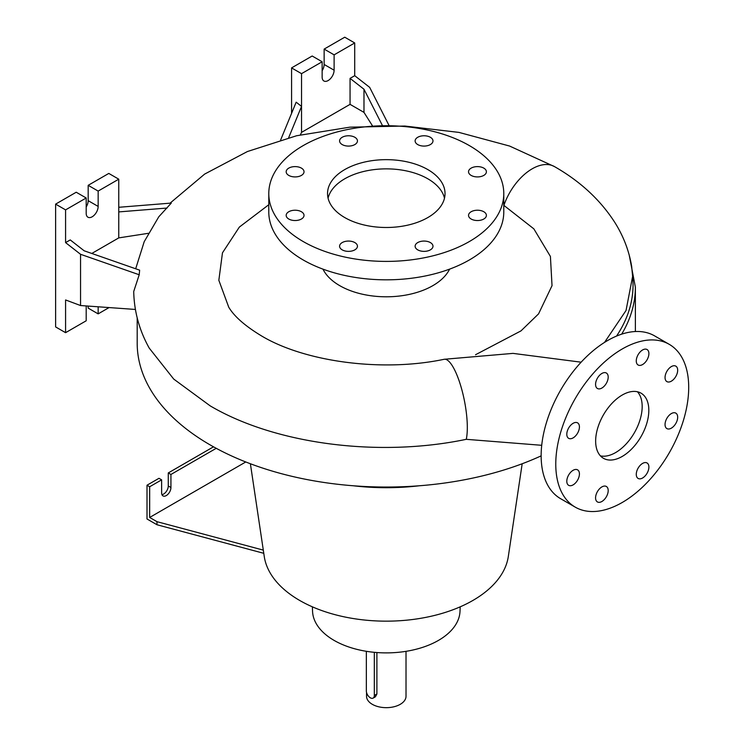 <?xml version="1.0" encoding="UTF-8"?>
<svg xmlns="http://www.w3.org/2000/svg" width="744" height="744" viewBox="0 0 744 744"><rect width="100%" height="100%" fill="white"/><g stroke="black" fill="none" stroke-linecap="round" stroke-linejoin="round"><path stroke-width="1.12" d="M622.235 456.435A37.6 21.706 120 0 0 646.796 423.299A37.6 21.706 120 0 0 641.04 393.167A37.6 21.706 120 0 0 622.235 395.036A37.6 21.706 120 0 0 597.674 428.163A37.6 21.706 120 0 0 603.44 458.295A37.6 21.706 120 0 0 622.235 456.435M600.408 455.858A37.6 21.706 120 0 0 615.586 452.594A37.6 21.706 120 0 0 639.152 422.508A37.6 21.706 120 0 0 637.413 391.763M354.832 249.863A8.928 5.152 0 0 0 357.446 246.218A8.928 5.152 0 0 0 351.931 241.456A8.928 5.152 0 0 0 342.203 242.572A8.928 5.152 0 0 0 339.589 246.218A8.928 5.152 0 0 0 345.095 250.979A8.928 5.152 0 0 0 354.832 249.863M301.413 219.024A8.928 5.152 0 0 0 304.026 215.379A8.928 5.152 0 0 0 298.521 210.617A8.928 5.152 0 0 0 288.784 211.733A8.928 5.152 0 0 0 286.17 215.379A8.928 5.152 0 0 0 291.685 220.14A8.928 5.152 0 0 0 301.413 219.024M301.413 175.407A8.928 5.152 0 0 0 304.026 171.762A8.928 5.152 0 0 0 298.521 167A8.928 5.152 0 0 0 288.784 168.116A8.928 5.152 0 0 0 286.17 171.762A8.928 5.152 0 0 0 291.685 176.533A8.928 5.152 0 0 0 301.413 175.407M354.832 144.569A8.928 5.152 0 0 0 357.446 140.923A8.928 5.152 0 0 0 351.931 136.161A8.928 5.152 0 0 0 342.203 137.277A8.928 5.152 0 0 0 339.589 140.923A8.928 5.152 0 0 0 345.095 145.694A8.928 5.152 0 0 0 354.832 144.569M430.367 144.569A8.928 5.152 0 0 0 432.98 140.923A8.928 5.152 0 0 0 427.474 136.161A8.928 5.152 0 0 0 417.737 137.277A8.928 5.152 0 0 0 415.124 140.923A8.928 5.152 0 0 0 420.639 145.694A8.928 5.152 0 0 0 430.367 144.569M483.786 175.407A8.928 5.152 0 0 0 486.399 171.762A8.928 5.152 0 0 0 480.884 167A8.928 5.152 0 0 0 471.157 168.116A8.928 5.152 0 0 0 468.534 171.762A8.928 5.152 0 0 0 474.049 176.533A8.928 5.152 0 0 0 483.786 175.407M483.786 219.024A8.928 5.152 0 0 0 486.399 215.379A8.928 5.152 0 0 0 480.884 210.617A8.928 5.152 0 0 0 471.157 211.733A8.928 5.152 0 0 0 468.534 215.379A8.928 5.152 0 0 0 474.049 220.14A8.928 5.152 0 0 0 483.786 219.024M430.367 242.572A8.928 5.152 0 0 0 420.639 241.456A8.928 5.152 0 0 0 415.124 246.218A8.928 5.152 0 0 0 417.737 249.863A8.928 5.152 0 0 0 427.474 250.979A8.928 5.152 0 0 0 432.98 246.218A8.928 5.152 0 0 0 430.367 242.572M642.584 478.001A8.928 5.152 120 0 0 648.415 470.134A8.928 5.152 120 0 0 647.048 462.973A8.928 5.152 120 0 0 642.584 463.419A8.928 5.152 120 0 0 636.752 471.287A8.928 5.152 120 0 0 638.12 478.439A8.928 5.152 120 0 0 642.584 478.001M671.358 428.153A8.928 5.152 120 0 0 677.198 420.286A8.928 5.152 120 0 0 675.822 413.134A8.928 5.152 120 0 0 671.358 413.571A8.928 5.152 120 0 0 665.527 421.448A8.928 5.152 120 0 0 666.894 428.6A8.928 5.152 120 0 0 671.358 428.153M671.358 381.17A8.928 5.152 120 0 0 677.198 373.293A8.928 5.152 120 0 0 675.822 366.141A8.928 5.152 120 0 0 671.358 366.587A8.928 5.152 120 0 0 665.527 374.455A8.928 5.152 120 0 0 666.894 381.607A8.928 5.152 120 0 0 671.358 381.17M642.584 364.551A8.928 5.152 120 0 0 648.415 356.683A8.928 5.152 120 0 0 647.048 349.522A8.928 5.152 120 0 0 642.584 349.968A8.928 5.152 120 0 0 636.752 357.836A8.928 5.152 120 0 0 638.12 364.997A8.928 5.152 120 0 0 642.584 364.551M601.887 388.043A8.928 5.152 120 0 0 607.718 380.175A8.928 5.152 120 0 0 606.351 373.023A8.928 5.152 120 0 0 601.887 373.46A8.928 5.152 120 0 0 596.056 381.337A8.928 5.152 120 0 0 597.423 388.489A8.928 5.152 120 0 0 601.887 388.043M573.113 437.891A8.928 5.152 120 0 0 578.944 430.023A8.928 5.152 120 0 0 577.577 422.862A8.928 5.152 120 0 0 573.113 423.308A8.928 5.152 120 0 0 567.281 431.176A8.928 5.152 120 0 0 568.649 438.328A8.928 5.152 120 0 0 573.113 437.891M573.113 484.883A8.928 5.152 120 0 0 578.944 477.016A8.928 5.152 120 0 0 577.577 469.855A8.928 5.152 120 0 0 573.113 470.301A8.928 5.152 120 0 0 567.281 478.169A8.928 5.152 120 0 0 568.649 485.321A8.928 5.152 120 0 0 573.113 484.883M601.887 501.493A8.928 5.152 120 0 0 607.718 493.625A8.928 5.152 120 0 0 606.351 486.474A8.928 5.152 120 0 0 601.887 486.911A8.928 5.152 120 0 0 596.056 494.779A8.928 5.152 120 0 0 597.423 501.94A8.928 5.152 120 0 0 601.887 501.493M541.716 445.303L466.265 439.323C378.743 457.69 275.168 444.205 210.152 405.843L173.724 379.077L149.219 348.09C139.314 330.345 134.153 311.485 133.715 291.509L139.212 274.759L80.547 254.29L80.547 305.533L135.399 309.448M137.194 317.921L137.194 343.226A249.091 143.815 0 0 0 277.958 472.728A249.091 143.815 0 0 0 541.148 455.867M366.346 651.307L366.346 690.897A5.636 3.255 -120 0 0 368.81 696.57A5.636 3.255 -120 0 0 373.153 698.086L375.432 696.765L376.892 694.013L376.892 652.544M366.541 692.459L366.541 696.272A19.735 11.393 0 0 0 378.733 706.8A19.735 11.393 0 0 0 400.244 704.326A19.735 11.393 0 0 0 406.019 696.272L406.019 651.335M353.335 485.776A164.489 94.972 0 0 0 419.235 485.776M250.393 463.754L264.26 556.531A122.481 70.708 0 0 0 344.323 616.878A122.481 70.708 0 0 0 472.886 600.455A122.481 70.708 0 0 0 508.31 556.531L522.176 463.754M312.368 606.834L312.554 611.363A73.749 42.575 0 0 0 358.906 649.847A73.749 42.575 0 0 0 438.43 640.417A73.749 42.575 0 0 0 460.006 611.363L460.201 606.834M322.961 269.133A65.797 37.991 0 0 0 432.813 285.668A65.797 37.991 0 0 0 449.608 269.133M268.789 204.73L239.336 227.097L222.465 252.839L218.838 280.283L228.743 307.198C234.221 316.423 245.102 325.974 261.386 335.832C304.11 361.556 381.449 372.521 444.168 359.287A44.649 11.82 78.8 0 1 459.318 381.412A44.649 11.82 78.8 0 1 467.316 427.465A44.649 11.82 78.8 0 1 466.265 439.323M268.789 193.57L268.789 211.994A117.496 67.834 0 0 0 341.319 274.666A117.496 67.834 0 0 0 469.362 259.954A117.496 67.834 0 0 0 503.781 211.994L503.781 193.57A117.496 67.834 0 0 0 431.25 130.898A117.496 67.834 0 0 0 303.199 145.601A117.496 67.834 0 0 0 268.789 193.57A117.496 67.834 0 0 0 341.319 256.243A117.496 67.834 0 0 0 469.362 241.54A117.496 67.834 0 0 0 503.781 193.57M427.828 217.555A58.748 33.917 0 0 0 445.033 193.57A58.748 33.917 0 0 0 408.763 162.238A58.748 33.917 0 0 0 344.742 169.585A58.748 33.917 0 0 0 327.537 193.57A58.748 33.917 0 0 0 363.807 224.911A58.748 33.917 0 0 0 427.828 217.555M444.484 198.174A58.748 33.917 0 0 0 405.024 170.636A58.748 33.917 0 0 0 344.742 178.802A58.748 33.917 0 0 0 328.076 198.174M389.093 125.597L369.666 87.364L354.711 75.683L354.711 42.957L334.112 54.851L334.112 70.206A8.463 4.883 -60 0 1 328.123 80.566A8.463 4.883 -60 0 1 323.9 80.984A8.463 4.883 -60 0 1 322.143 77.106L322.143 61.761L301.543 73.656L291.574 67.899L291.574 113.376M148.326 233.318L118.761 237.894L118.761 179.183L98.152 191.078L98.152 206.423A8.463 4.883 -60 0 1 92.172 216.792A8.463 4.883 -60 0 1 87.941 217.211A8.463 4.883 -60 0 1 86.192 213.333L86.192 197.988L65.584 209.882L65.584 242.609L80.547 254.29M213.509 446.819L168.274 472.933L168.274 485.981A6.575 3.794 -60 0 1 163.624 494.044A6.575 3.794 -60 0 1 161.941 494.648M263.776 553.313L156.975 524.743L147.005 518.986L147.005 485.218L149.665 486.753L161.634 479.843L161.634 492.891A6.575 3.794 120 0 0 162.992 495.904A6.575 3.794 120 0 0 166.284 495.578A6.575 3.794 120 0 0 170.934 487.515L170.934 474.467L216.234 448.316M669.237 344.333L654.608 335.888A93.995 54.266 120 0 0 607.615 340.538A93.995 54.266 120 0 0 546.208 423.373A93.995 54.266 120 0 0 560.613 498.694L575.242 507.138A93.995 54.266 120 0 0 622.235 502.479A93.995 54.266 120 0 0 683.643 419.653A93.995 54.266 120 0 0 669.237 344.333A93.995 54.266 120 0 0 622.235 348.983A93.995 54.266 120 0 0 560.827 431.818A93.995 54.266 120 0 0 575.242 507.138M168.274 472.933L170.934 474.467M161.634 479.843L158.974 478.308L147.005 485.218M149.665 486.753L149.665 517.452L156.975 521.674L263.302 550.114M156.975 524.743L156.975 521.674M149.665 517.452L245.762 461.968M86.192 305.942L86.192 320.785L65.584 332.68L65.584 299.953L80.547 305.533M139.212 274.759L139.64 270.156L84.165 250.793L70.243 239.921L65.584 242.609M88.183 306.082L88.183 308.118L98.152 313.875L109.07 307.57M86.192 197.988L76.223 192.231L55.614 204.126L55.614 326.923L65.584 332.68M118.761 179.183L108.791 173.426L88.183 185.321L88.183 200.675A8.463 4.883 -60 0 1 86.192 206.972M98.152 306.788L98.152 313.875M65.584 209.882L55.614 204.126M98.152 191.078L88.183 185.321M118.761 237.894L91.8 253.462M135.678 268.779L144.215 241.67L158.798 216.774L171.297 203.075L118.761 207.288M118.761 211.91L167.047 208.041M363.983 112.391L363.983 89.243L350.061 78.371L350.061 104.355L363.983 112.391L372.428 125.792M354.711 42.957L344.742 37.2L324.142 49.095L324.142 64.449A8.463 4.883 -60 0 1 322.143 70.745M322.143 61.761L312.173 56.005L291.574 67.899M334.112 54.851L324.142 49.095M350.061 104.355L301.543 132.367L300.371 134.878M301.543 73.656L301.543 132.367M350.061 78.371L354.711 75.683M288.653 137.733L301.543 106.383L296.168 102.188L280.655 139.937M363.983 89.243L382.453 125.587M373.153 698.086A5.636 3.255 -120 0 0 374.316 695.501L374.316 652.33M503.781 205.307L533.848 228.854L550.411 256.447L552.029 285.668L538.563 313.875L520.977 330.894L475.537 354.739M604.519 342.417L626.029 310.508L632.614 276.405L631.665 266.426C629.08 250.84 623.453 236.164 614.795 222.4C600.334 199.904 580.236 181.313 554.503 166.61L509.594 146.047L458.964 132.404L404.885 126.043L349.875 127.168L296.577 135.752L247.445 151.525L204.647 174.087L170.041 203.177M170.934 487.515L168.274 485.981M98.152 206.423L88.183 200.675M334.112 70.206L324.142 64.449M374.316 695.501L376.892 694.013M616.544 336.083A246.757 142.467 0 0 0 632.614 276.405M621.677 334.158A249.091 143.815 0 0 0 635.376 287.128L629.182 254.904M503.902 205.372A44.649 25.78 -60 0 1 505.111 202.136A44.649 25.78 -60 0 1 508.822 194.221A44.649 25.78 -60 0 1 510.923 190.585A44.649 25.78 -60 0 1 513.416 186.781A44.649 25.78 -60 0 1 515.899 183.442A44.649 25.78 -60 0 1 518.726 180.057A44.649 25.78 -60 0 1 521.488 177.146A44.649 25.78 -60 0 1 524.567 174.291A44.649 25.78 -60 0 1 527.487 171.938A44.649 25.78 -60 0 1 554.503 166.61M581.129 362.189L513.025 353.381L444.168 359.287M635.376 331.526L635.376 287.128"/></g></svg>
